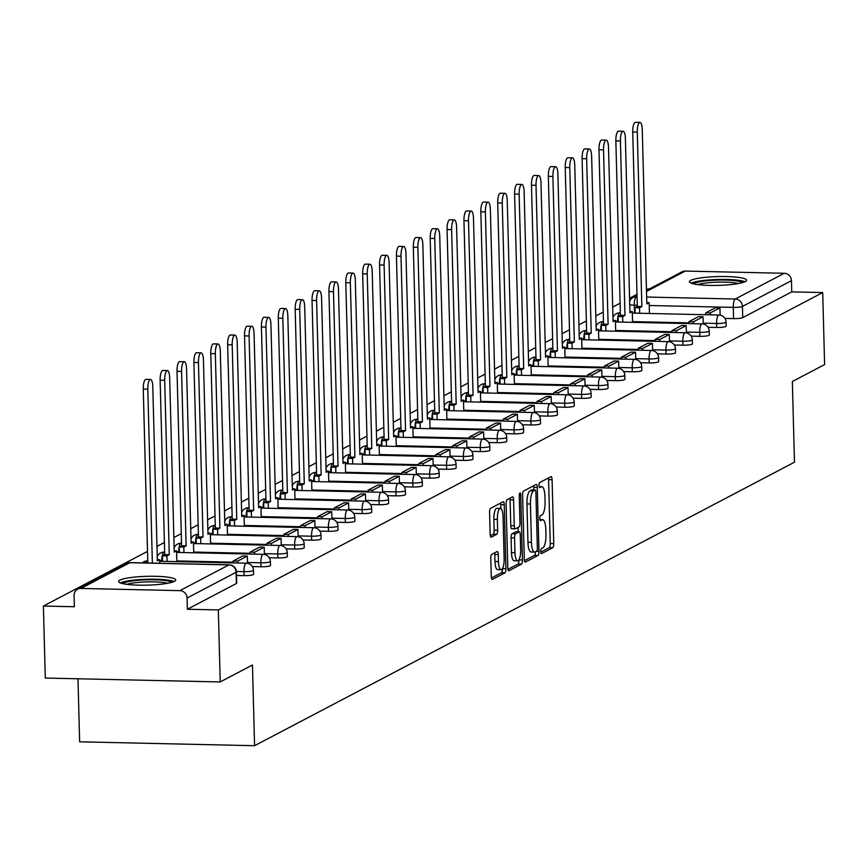 <?xml version="1.0" encoding="UTF-8"?>
<svg xmlns="http://www.w3.org/2000/svg" width="868" height="868" viewBox="0 0 868 868"><rect width="100%" height="100%" fill="white"/><g stroke="black" fill="none" stroke-linecap="round" stroke-linejoin="round"><path stroke-width="1.3" d="M540.699 551.538A2.517 0.749 91.3 0 0 541.393 553.665A2.517 0.749 91.3 0 0 541.513 553.632L552.797 547.708A3.591 1.063 91.3 0 0 553.762 543.596L552.091 479.668A3.591 1.063 91.3 0 0 551.104 476.64A3.591 1.063 91.3 0 0 550.93 476.684L539.646 482.608A2.517 0.749 91.3 0 0 538.974 485.483A2.517 0.749 91.3 0 0 539.657 487.61A2.517 0.749 91.3 0 0 539.777 487.577L541.241 486.807A11.512 3.407 91.3 0 1 541.795 486.666A11.512 3.407 91.3 0 1 544.93 496.387L545.071 501.715A11.512 3.407 91.3 0 1 541.979 514.865L540.514 515.635A2.517 0.749 91.3 0 0 539.831 518.511A2.517 0.749 91.3 0 0 540.525 520.637A2.517 0.749 91.3 0 0 540.645 520.605L542.109 519.834A11.512 3.407 91.3 0 1 542.663 519.704A11.512 3.407 91.3 0 1 545.798 529.415L545.939 534.742A11.512 3.407 91.3 0 1 542.836 547.892L541.382 548.663A2.517 0.749 91.3 0 0 540.699 551.538M745.286 281.59A28.579 4.416 -1.5 0 0 746.556 280.234A28.579 4.416 -1.5 0 0 722.198 276.512A28.579 4.416 -1.5 0 0 690.7 280.375A28.579 4.416 -1.5 0 0 689.431 281.731A28.579 4.416 -1.5 0 0 713.778 285.453A28.579 4.416 -1.5 0 0 745.286 281.59M174.446 581.343A28.579 4.416 -1.5 0 0 175.716 579.987A28.579 4.416 -1.5 0 0 151.368 576.265A28.579 4.416 -1.5 0 0 119.86 580.128A28.579 4.416 -1.5 0 0 118.59 581.484A28.579 4.416 -1.5 0 0 142.949 585.206A28.579 4.416 -1.5 0 0 174.446 581.343M491.765 554.37A3.591 1.063 91.3 0 0 490.789 558.482L491.266 576.417A3.591 1.063 91.3 0 0 492.243 579.455A3.591 1.063 91.3 0 0 492.416 579.412L504.948 572.837A3.591 1.063 91.3 0 0 505.914 568.724L504.243 504.796A3.591 1.063 91.3 0 0 503.266 501.758A3.591 1.063 91.3 0 0 503.093 501.802L490.561 508.377A3.591 1.063 91.3 0 0 489.585 512.489L490.16 534.156A3.591 1.063 91.3 0 0 491.136 537.194A3.591 1.063 91.3 0 0 491.31 537.151L496.67 534.33A3.591 1.063 91.3 0 0 497.646 530.229L497.364 519.476A9.624 2.843 91.3 0 1 500.413 508.377A9.624 2.843 91.3 0 1 503.039 516.493L504.145 558.58A9.624 2.843 91.3 0 1 501.096 569.69A9.624 2.843 91.3 0 1 498.46 561.563L498.275 554.554A3.591 1.063 91.3 0 0 497.299 551.516A3.591 1.063 91.3 0 0 497.125 551.56L491.765 554.37M822.712 292.57L824.6 364.582L792.354 381.508L794.47 462.199L254.574 745.699L252.469 665.007L220.222 681.944L218.335 609.933L822.712 292.57L791.746 291.887L791.453 280.668L742.444 306.404A7.324 1.128 178.5 0 1 733.286 307.38L649.231 305.514M524.294 559.079A3.591 1.063 91.3 0 0 525.27 562.117A3.591 1.063 91.3 0 0 525.444 562.073L537.976 555.487A3.591 1.063 91.3 0 0 538.952 551.375L537.27 487.447A3.591 1.063 91.3 0 0 536.294 484.42A3.591 1.063 91.3 0 0 536.12 484.463L523.588 491.038A3.591 1.063 91.3 0 0 522.612 495.151L524.294 559.079M521.462 564.157L508.93 570.743A3.591 1.063 91.3 0 1 508.756 570.786A3.591 1.063 91.3 0 1 507.78 567.748L506.098 503.82A3.591 1.063 91.3 0 1 507.075 499.708L512.435 496.897A3.591 1.063 91.3 0 1 512.608 496.854A3.591 1.063 91.3 0 1 513.585 499.892L514.268 525.813A3.591 1.063 91.3 0 0 515.256 528.851A3.591 1.063 91.3 0 0 515.429 528.807L518.977 526.941A3.591 1.063 91.3 0 0 519.954 522.829L519.248 495.834A2.517 0.749 91.3 0 1 520.04 492.937A2.517 0.749 91.3 0 1 520.735 495.053L522.428 560.055A3.591 1.063 91.3 0 1 521.462 564.157L517.968 564.081L507.943 569.343M220.222 681.944L45.288 678.06L43.4 606.048L147.517 551.375M649.839 288.729L646.454 289.38M636.993 294.35L629.571 298.245M620.11 303.214L612.689 307.109M603.227 312.079L595.817 315.974M586.356 320.943L578.934 324.838M569.473 329.807L562.063 333.703M552.601 338.672L545.18 342.567M535.719 347.526L528.297 351.421M518.836 356.39L511.426 360.285M501.964 365.254L494.543 369.15M485.082 374.119L477.671 378.014M468.21 382.983L460.789 386.878M451.327 391.848L443.906 395.743M434.445 400.712L427.034 404.607M417.573 409.566L410.152 413.461M400.69 418.43L393.269 422.325M383.808 427.295L376.397 431.19M366.936 436.159L359.515 440.054M350.054 445.024L342.643 448.919M333.182 453.888L325.76 457.783M316.299 462.752L308.878 466.648M299.417 471.617L292.006 475.512M282.545 480.471L275.123 484.366M265.662 489.335L258.252 493.23M248.791 498.199L241.369 502.095M231.908 507.064L224.487 510.959M215.025 515.928L207.615 519.823M198.154 524.793L190.732 528.688M181.271 533.657L173.85 537.552M164.388 542.511L156.978 546.406M77.99 678.776L79.639 741.815L254.574 745.699M218.335 609.933L187.369 609.249L187.076 598.03A7.324 6.911 -117.7 0 0 179.893 590.641L80.876 588.439A7.324 6.911 -117.7 0 0 74.073 595.524L74.366 606.743L43.4 606.048M791.746 291.887L742.737 317.623A7.324 1.128 178.5 0 1 733.579 318.599L724.932 318.415M646.476 290.498L682.042 271.825A7.324 6.911 62.3 0 1 685.253 271.076L784.271 273.279A7.324 6.911 62.3 0 1 791.453 280.668M244.103 575.625L243.995 571.654A7.324 1.128 178.5 0 0 253.489 570.319L253.586 574.301A7.324 1.128 -1.5 0 1 244.103 575.625L236.508 575.462M260.986 566.771L260.877 562.789A7.324 1.128 178.5 0 0 270.36 561.455L270.469 565.437A7.324 1.128 -1.5 0 1 260.986 566.771L252.338 566.576M277.858 557.907L277.76 553.925A7.324 1.128 178.5 0 0 287.243 552.591L287.351 556.572A7.324 1.128 -1.5 0 1 277.858 557.907L269.221 557.712M294.74 549.043L294.632 545.061A7.324 1.128 178.5 0 0 304.125 543.737L304.223 547.708A7.324 1.128 -1.5 0 1 294.74 549.043L286.093 548.847M311.612 540.178L311.514 536.196A7.324 1.128 178.5 0 0 320.997 534.872L321.106 538.854A7.324 1.128 -1.5 0 1 311.612 540.178L302.975 539.983M328.495 531.314L328.386 527.332A7.324 1.128 178.5 0 0 337.88 526.008L337.988 529.99A7.324 1.128 -1.5 0 1 328.495 531.314L319.858 531.118M345.377 522.449L345.269 518.467A7.324 1.128 178.5 0 0 354.762 517.144L354.86 521.125A7.324 1.128 -1.5 0 1 345.377 522.449L336.73 522.265M362.249 513.585L362.151 509.614A7.324 1.128 178.5 0 0 371.634 508.279L371.743 512.261A7.324 1.128 -1.5 0 1 362.249 513.585L353.612 513.4M379.132 504.72L379.023 500.749A7.324 1.128 178.5 0 0 388.517 499.415L388.614 503.397A7.324 1.128 -1.5 0 1 379.132 504.72L370.484 504.536M396.003 495.867L395.906 491.885A7.324 1.128 178.5 0 0 405.389 490.55L405.497 494.532A7.324 1.128 -1.5 0 1 396.003 495.867L387.367 495.671M412.886 487.002L412.777 483.02A7.324 1.128 178.5 0 0 422.271 481.697L422.38 485.668A7.324 1.128 -1.5 0 1 412.886 487.002L404.249 486.807M429.769 478.138L429.66 474.156A7.324 1.128 178.5 0 0 439.154 472.832L439.251 476.803A7.324 1.128 -1.5 0 1 429.769 478.138L421.121 477.942M446.64 469.273L446.543 465.291A7.324 1.128 178.5 0 0 456.026 463.968L456.134 467.95A7.324 1.128 -1.5 0 1 446.64 469.273L438.004 469.078M463.523 460.409L463.414 456.427A7.324 1.128 178.5 0 0 472.908 455.103L473.006 459.085A7.324 1.128 -1.5 0 1 463.523 460.409L454.886 460.214M480.405 451.544L480.297 447.562A7.324 1.128 178.5 0 0 489.78 446.239L489.888 450.221A7.324 1.128 -1.5 0 1 480.405 451.544L471.758 451.36M497.277 442.68L497.18 438.709A7.324 1.128 178.5 0 0 506.662 437.374L506.771 441.356A7.324 1.128 -1.5 0 1 497.277 442.68L488.641 442.496M514.16 433.826L514.051 429.844A7.324 1.128 178.5 0 0 523.545 428.51L523.643 432.492A7.324 1.128 -1.5 0 1 514.16 433.826L505.512 433.631M531.032 424.962L530.934 420.98A7.324 1.128 178.5 0 0 540.417 419.645L540.525 423.627A7.324 1.128 -1.5 0 1 531.032 424.962L522.395 424.767M547.914 416.097L547.806 412.116A7.324 1.128 178.5 0 0 557.299 410.792L557.408 414.763A7.324 1.128 -1.5 0 1 547.914 416.097L539.278 415.902M564.797 407.233L564.688 403.251A7.324 1.128 178.5 0 0 574.182 401.927L574.28 405.909A7.324 1.128 -1.5 0 1 564.797 407.233L556.149 407.038M581.668 398.369L581.571 394.387A7.324 1.128 178.5 0 0 591.054 393.063L591.162 397.045A7.324 1.128 -1.5 0 1 581.668 398.369L573.032 398.173M598.551 389.504L598.443 385.522A7.324 1.128 178.5 0 0 607.936 384.199L608.034 388.18A7.324 1.128 -1.5 0 1 598.551 389.504L589.904 389.32M615.423 380.64L615.325 376.669A7.324 1.128 178.5 0 0 624.808 375.334L624.917 379.316A7.324 1.128 -1.5 0 1 615.423 380.64L606.786 380.455M632.305 371.775L632.197 367.804A7.324 1.128 178.5 0 0 641.691 366.47L641.799 370.452A7.324 1.128 -1.5 0 1 632.305 371.775L623.669 371.591M649.188 362.922L649.08 358.94A7.324 1.128 178.5 0 0 658.573 357.605L658.671 361.587A7.324 1.128 -1.5 0 1 649.188 362.922L640.541 362.726M666.06 354.057L665.962 350.075A7.324 1.128 178.5 0 0 675.445 348.752L675.554 352.723A7.324 1.128 -1.5 0 1 666.06 354.057L657.423 353.862M682.942 345.193L682.834 341.211A7.324 1.128 178.5 0 0 692.328 339.887L692.425 343.858A7.324 1.128 -1.5 0 1 682.942 345.193L674.306 344.997M699.825 336.328L699.716 332.346A7.324 1.128 178.5 0 0 709.199 331.023L709.308 335.005A7.324 1.128 -1.5 0 1 699.825 336.328L691.178 336.133M716.697 327.464L716.599 323.482A7.324 1.128 178.5 0 0 726.082 322.158L726.19 326.14A7.324 1.128 -1.5 0 1 716.697 327.464L708.06 327.269M187.369 609.249L236.389 583.513A7.324 1.128 -1.5 0 0 236.714 583.166L236.422 571.947A7.324 1.128 178.5 0 1 236.096 572.294L187.076 598.03M540.742 552.124L549.292 547.632A3.591 1.063 91.3 0 0 550.258 543.52L548.587 479.592A3.591 1.063 91.3 0 0 548.424 477.997M533.842 489.986L533.777 487.371A3.591 1.063 91.3 0 0 533.603 485.776M524.456 560.674L534.482 555.411A3.591 1.063 91.3 0 0 535.447 551.777M536.684 551.126A2.517 0.749 91.3 0 0 537.357 548.25L535.892 492.134A2.517 0.749 91.3 0 0 535.198 490.019A2.517 0.749 91.3 0 0 535.079 490.04L533.538 490.854A11.512 3.407 91.3 0 0 530.435 504.004L531.444 542.359A11.512 3.407 91.3 0 0 534.59 552.081A11.512 3.407 91.3 0 0 535.144 551.939L536.684 551.126M531.824 489.975A2.517 0.749 91.3 0 0 531.704 489.932A2.517 0.749 91.3 0 0 531.585 489.964L535.079 490.04M534.59 552.081L531.086 552.005A11.512 3.407 91.3 0 1 527.95 542.283L526.941 503.928A11.512 3.407 91.3 0 1 530.044 490.778L531.585 489.964M515.082 528.796L511.925 528.731A3.591 1.063 91.3 0 1 511.751 528.775A3.591 1.063 91.3 0 1 510.775 525.737L510.091 499.805A3.591 1.063 91.3 0 0 509.928 498.21M518.077 527.418L518.196 531.845M518.934 559.795L522.428 560.055M514.974 552.721A9.624 2.843 91.3 0 0 517.599 560.847A9.624 2.843 91.3 0 0 520.659 549.737L520.268 534.905A3.591 1.063 91.3 0 0 519.281 531.867A3.591 1.063 91.3 0 0 519.107 531.91L515.559 533.777A3.591 1.063 91.3 0 0 514.583 537.889L514.974 552.721L511.48 552.645A9.624 2.843 91.3 0 0 514.106 560.761L517.599 560.847M515.961 531.845A3.591 1.063 91.3 0 0 515.787 531.791A3.591 1.063 91.3 0 0 515.614 531.834L519.107 531.91M511.48 552.645L511.089 537.813A3.591 1.063 91.3 0 1 512.055 533.701L515.614 531.834M517.968 564.081A3.591 1.063 91.3 0 0 518.934 559.979M501.096 569.69L497.592 569.614A9.624 2.843 91.3 0 1 494.966 561.487L494.782 554.478A3.591 1.063 91.3 0 0 494.619 552.873M500.413 508.377L496.919 508.29A9.624 2.843 91.3 0 0 493.859 519.4L497.364 519.476M490.322 535.751L493.176 534.254A3.591 1.063 91.3 0 0 494.142 530.142L493.859 519.4M500.847 508.496L500.749 504.72A3.591 1.063 91.3 0 0 500.576 503.125M491.429 578.023L501.454 572.761A3.591 1.063 91.3 0 0 502.42 568.649L505.914 568.724M646.801 302.65L649.155 302.704L646.834 303.919L642.266 129.516A8.43 2.495 91.3 0 0 639.966 122.399A8.43 2.495 91.3 0 0 637.286 132.131L632.739 132.034A8.43 2.495 -88.7 0 1 635.419 122.301L639.966 122.399M635.126 313.164L634.975 307.652L639.532 307.76L641.853 306.534L637.307 306.437L632.739 132.034M634.975 307.652L637.307 306.437M705.803 314.737L705.749 312.849L710.295 312.947L719.93 307.89L720.115 315.149M710.295 312.947L710.35 314.834M705.749 312.849L715.384 307.793L719.93 307.89M641.853 306.534L637.286 132.131M639.532 307.76L639.673 313.261M649.155 302.704L649.438 313.478M693.64 283.912A24.727 3.819 178.5 0 1 710.849 280.407A24.727 3.819 178.5 0 1 736.205 280.82A24.727 3.819 178.5 0 1 742.465 282.632M738.44 283.543A22.893 3.537 -1.5 0 0 734.903 282.859A22.893 3.537 -1.5 0 0 697.709 284.606M744.918 281.764A28.394 4.383 -1.5 0 0 738.885 280.364A28.394 4.383 -1.5 0 0 691.145 283.174M122.811 583.665A24.727 3.819 178.5 0 1 140.019 580.16A24.727 3.819 178.5 0 1 165.365 580.573A24.727 3.819 178.5 0 1 171.625 582.385M167.6 583.296A22.893 3.537 -1.5 0 0 164.074 582.602A22.893 3.537 -1.5 0 0 126.869 584.359M174.077 581.517A28.394 4.383 -1.5 0 0 168.056 580.117A28.394 4.383 -1.5 0 0 120.305 582.927M629.918 311.514L632.284 311.569L629.951 312.784L625.383 138.381A8.43 2.495 91.3 0 0 623.083 131.263A8.43 2.495 91.3 0 0 620.414 140.996L615.857 140.898A8.43 2.495 -88.7 0 1 618.537 131.166L623.083 131.263M618.244 322.028L618.103 316.516L622.649 316.625L624.971 315.399L620.425 315.301L615.857 140.898M618.103 316.516L620.425 315.301M688.921 323.59L688.866 321.702L693.423 321.811L703.047 316.755L703.243 324.014M693.423 321.811L693.467 323.699M688.866 321.702L698.501 316.646L703.047 316.755M624.971 315.399L620.414 140.996M622.649 316.625L622.79 322.126M632.284 311.569L632.566 322.343M613.036 320.379L615.401 320.422L613.079 321.648L608.511 147.245A8.43 2.495 91.3 0 0 606.211 140.128A8.43 2.495 91.3 0 0 603.531 149.86L598.985 149.763A8.43 2.495 -88.7 0 1 601.654 140.03L606.211 140.128M601.372 330.892L601.22 325.381L605.766 325.478L608.099 324.263L603.553 324.165L598.985 149.763M601.22 325.381L603.553 324.165M672.038 332.455L671.995 330.567L676.541 330.675L686.165 325.619L686.36 332.878M676.541 330.675L676.595 332.563M671.995 330.567L681.619 325.511L686.165 325.619M608.099 324.263L603.531 149.86M605.766 325.478L605.918 330.99M615.401 320.422L615.683 331.207M596.164 329.232L598.519 329.287L596.197 330.513L591.629 156.11A8.43 2.495 91.3 0 0 589.329 148.992A8.43 2.495 91.3 0 0 586.649 158.725L582.102 158.627A8.43 2.495 -88.7 0 1 584.782 148.895L589.329 148.992M584.49 339.757L584.348 334.245L588.895 334.343L591.216 333.128L586.67 333.019L582.102 158.627M584.348 334.245L586.67 333.019M655.166 341.319L655.112 339.431L659.658 339.529L669.293 334.473L669.478 341.742M659.658 339.529L659.713 341.428M655.112 339.431L664.747 334.375L669.293 334.473M591.216 333.128L586.649 158.725M588.895 334.343L589.036 339.855M598.519 329.287L598.801 340.072M579.281 338.097L581.647 338.151L579.314 339.377L574.746 164.974A8.43 2.495 91.3 0 0 572.446 157.857A8.43 2.495 91.3 0 0 569.777 167.589L565.231 167.481A8.43 2.495 -88.7 0 1 567.9 157.759L572.446 157.857M567.607 348.611L567.466 343.11L572.012 343.207L574.345 341.992L569.788 341.884L565.231 167.481M567.466 343.11L569.788 341.884M638.284 350.184L638.24 348.296L642.787 348.394L652.41 343.337L652.606 350.596M642.787 348.394L642.83 350.281M638.24 348.296L647.864 343.24L652.41 343.337M574.345 341.992L569.777 167.589M572.012 343.207L572.164 348.719M581.647 338.151L581.929 348.936M562.41 346.961L564.764 347.016L562.442 348.242L557.874 173.839A8.43 2.495 91.3 0 0 555.574 166.721A8.43 2.495 91.3 0 0 552.894 176.454L548.348 176.345A8.43 2.495 -88.7 0 1 551.017 166.613L555.574 166.721M550.735 357.475L550.583 351.974L555.14 352.072L557.462 350.846L552.916 350.748L548.348 176.345M550.583 351.974L552.916 350.748M621.401 359.048L621.358 357.16L625.904 357.258L635.539 352.202L635.723 359.461M625.904 357.258L625.958 359.146M621.358 357.16L630.982 352.104L635.539 352.202M557.462 350.846L552.894 176.454M555.14 352.072L555.281 357.583M564.764 347.016L565.046 357.8M545.527 355.826L547.882 355.88L545.56 357.095L540.992 182.703A8.43 2.495 91.3 0 0 538.692 175.586A8.43 2.495 91.3 0 0 536.012 185.307L531.466 185.209A8.43 2.495 -88.7 0 1 534.145 175.477L538.692 175.586M533.853 366.339L533.712 360.838L538.258 360.936L540.58 359.71L536.033 359.612L531.466 185.209M533.712 360.838L536.033 359.612M604.529 367.913L604.475 366.025L609.032 366.122L618.656 361.066L618.851 368.325M609.032 366.122L609.076 368.01M604.475 366.025L614.11 360.969L618.656 361.066M540.58 359.71L536.012 185.307M538.258 360.936L538.399 366.437M547.882 355.88L548.175 366.654M528.645 364.69L531.01 364.744L528.677 365.96L524.12 191.557A8.43 2.495 91.3 0 0 521.809 184.45A8.43 2.495 91.3 0 0 519.14 194.172L514.594 194.074A8.43 2.495 -88.7 0 1 517.263 184.341L521.809 184.45M516.97 375.204L516.829 369.692L521.375 369.801L523.708 368.575L519.162 368.477L514.594 194.074M516.829 369.692L519.162 368.477M587.647 376.777L587.603 374.889L592.15 374.987L601.774 369.931L601.969 377.189M592.15 374.987L592.193 376.875M587.603 374.889L597.227 369.833L601.774 369.931M523.708 368.575L519.14 194.172M521.375 369.801L521.527 375.301M531.01 364.744L531.292 375.519M511.773 373.555L514.127 373.609L511.805 374.824L507.238 200.421A8.43 2.495 91.3 0 0 504.937 193.304A8.43 2.495 91.3 0 0 502.257 203.036L497.711 202.938A8.43 2.495 -88.7 0 1 500.391 193.206L504.937 193.304M500.098 384.068L499.957 378.556L504.503 378.665L506.825 377.439L502.279 377.341L497.711 202.938M499.957 378.556L502.279 377.341M570.775 385.642L570.721 383.743L575.267 383.851L584.902 378.795L585.086 386.054M575.267 383.851L575.321 385.739M570.721 383.743L580.356 378.687L584.902 378.795M506.825 377.439L502.257 203.036M504.503 378.665L504.644 384.166M514.127 373.609L514.409 384.383M494.89 382.419L497.255 382.462L494.923 383.689L490.355 209.286A8.43 2.495 91.3 0 0 488.055 202.168A8.43 2.495 91.3 0 0 485.386 211.9L480.829 211.803A8.43 2.495 -88.7 0 1 483.509 202.07L488.055 202.168M483.216 392.933L483.075 387.421L487.621 387.529L489.953 386.303L485.396 386.206L480.829 211.803M483.075 387.421L485.396 386.206M553.892 394.495L553.838 392.607L558.395 392.716L568.019 387.66L568.215 394.918M558.395 392.716L558.439 394.604M553.838 392.607L563.473 387.551L568.019 387.66M489.953 386.303L485.386 211.9M487.621 387.529L487.762 393.03M497.255 382.462L497.538 393.247M478.018 391.284L480.373 391.327L478.051 392.553L473.483 218.15A8.43 2.495 91.3 0 0 471.183 211.032A8.43 2.495 91.3 0 0 468.503 220.765L463.957 220.667A8.43 2.495 -88.7 0 1 466.626 210.935L471.183 211.032M466.344 401.797L466.192 396.285L470.749 396.383L473.071 395.168L468.525 395.059L463.957 220.667M466.192 396.285L468.525 395.059M537.01 403.36L536.966 401.472L541.513 401.58L551.147 396.513L551.332 403.783M541.513 401.58L541.567 403.468M536.966 401.472L546.59 396.416L551.147 396.513M473.071 395.168L468.503 220.765M470.749 396.383L470.89 401.895M480.373 391.327L480.655 402.112M461.136 400.137L463.49 400.191L461.168 401.417L456.601 227.015A8.43 2.495 91.3 0 0 454.3 219.897A8.43 2.495 91.3 0 0 451.62 229.629L447.074 229.532A8.43 2.495 -88.7 0 1 449.754 219.799L454.3 219.897M449.461 410.651L449.32 405.15L453.866 405.248L456.188 404.032L451.642 403.924L447.074 229.532M449.32 405.15L451.642 403.924M520.138 412.224L520.084 410.336L524.63 410.434L534.265 405.378L534.449 412.647M524.63 410.434L524.684 412.322M520.084 410.336L529.719 405.28L534.265 405.378M456.188 404.032L451.62 229.629M453.866 405.248L454.007 410.759M463.49 400.191L463.772 410.976M444.253 409.002L446.619 409.056L444.286 410.282L439.729 235.879A8.43 2.495 91.3 0 0 437.418 228.761A8.43 2.495 91.3 0 0 434.749 238.494L430.202 238.385A8.43 2.495 -88.7 0 1 432.872 228.664L437.418 228.761M432.579 419.515L432.438 414.014L436.984 414.112L439.316 412.897L434.77 412.788L430.202 238.385M432.438 414.014L434.77 412.788M503.256 421.089L503.212 419.201L507.758 419.298L517.382 414.242L517.578 421.501M507.758 419.298L507.802 421.186M503.212 419.201L512.836 414.144L517.382 414.242M439.316 412.897L434.749 238.494M436.984 414.112L437.136 419.624M446.619 409.056L446.901 419.841M427.381 417.866L429.736 417.92L427.414 419.146L422.846 244.743A8.43 2.495 91.3 0 0 420.546 237.626A8.43 2.495 91.3 0 0 417.866 247.358L413.32 247.25A8.43 2.495 -88.7 0 1 416 237.517L420.546 237.626M415.707 428.38L415.555 422.879L420.112 422.976L422.434 421.75L417.888 421.653L413.32 247.25M415.555 422.879L417.888 421.653M486.384 429.953L486.33 428.065L490.876 428.163L500.51 423.107L500.695 430.365M490.876 428.163L490.93 430.051M486.33 428.065L495.964 423.009L500.51 423.107M422.434 421.75L417.866 247.358M420.112 422.976L420.253 428.488M429.736 417.92L430.018 428.705M410.499 426.731L412.864 426.785L410.531 428L405.964 253.608A8.43 2.495 91.3 0 0 403.663 246.49A8.43 2.495 91.3 0 0 400.994 256.212L396.437 256.114A8.43 2.495 -88.7 0 1 399.117 246.382L403.663 246.49M398.824 437.244L398.683 431.743L403.229 431.841L405.551 430.615L401.005 430.517L396.437 256.114M398.683 431.743L401.005 430.517M469.501 438.817L469.447 436.929L474.004 437.027L483.628 431.971L483.823 439.23M474.004 437.027L474.047 438.915M469.447 436.929L479.082 431.873L483.628 431.971M405.551 430.615L400.994 256.212M403.229 431.841L403.37 437.342M412.864 426.785L413.146 437.559M393.616 435.595L395.982 435.649L393.66 436.864L389.092 262.462A8.43 2.495 91.3 0 0 386.792 255.344A8.43 2.495 91.3 0 0 384.112 265.076L379.566 264.979A8.43 2.495 -88.7 0 1 382.235 255.246L386.792 255.344M381.953 446.109L381.801 440.597L386.347 440.705L388.68 439.479L384.133 439.382L379.566 264.979M381.801 440.597L384.133 439.382M452.619 447.682L452.575 445.794L457.121 445.892L466.745 440.836L466.941 448.094M457.121 445.892L457.176 447.779M452.575 445.794L462.199 440.738L466.745 440.836M388.68 439.479L384.112 265.076M386.347 440.705L386.499 446.206M395.982 435.649L396.264 446.423M376.745 444.459L379.099 444.514L376.777 445.729L372.209 271.326A8.43 2.495 91.3 0 0 369.909 264.208A8.43 2.495 91.3 0 0 367.229 273.941L362.683 273.843A8.43 2.495 -88.7 0 1 365.363 264.111L369.909 264.208M365.07 454.973L364.929 449.461L369.475 449.57L371.797 448.344L367.251 448.246L362.683 273.843M364.929 449.461L367.251 448.246M435.747 456.535L435.693 454.648L440.239 454.756L449.874 449.7L450.058 456.959M440.239 454.756L440.293 456.644M435.693 454.648L445.327 449.591L449.874 449.7M371.797 448.344L367.229 273.941M369.475 449.57L369.616 455.071M379.099 444.514L379.381 455.288M359.862 453.324L362.227 453.367L359.894 454.593L355.327 280.19A8.43 2.495 91.3 0 0 353.026 273.073A8.43 2.495 91.3 0 0 350.357 282.805L345.811 282.708A8.43 2.495 -88.7 0 1 348.48 272.975L353.026 273.073M348.187 463.837L348.046 458.326L352.592 458.423L354.925 457.208L350.368 457.111L345.811 282.708M348.046 458.326L350.368 457.111M418.864 465.4L418.821 463.512L423.367 463.62L432.991 458.564L433.186 465.823M423.367 463.62L423.41 465.508M418.821 463.512L428.445 458.456L432.991 458.564M354.925 457.208L350.357 282.805M352.592 458.423L352.744 463.935M362.227 453.367L362.509 464.152M342.99 462.177L345.345 462.232L343.023 463.458L338.455 289.055A8.43 2.495 91.3 0 0 336.155 281.937A8.43 2.495 91.3 0 0 333.475 291.67L328.929 291.572A8.43 2.495 -88.7 0 1 331.598 281.84L336.155 281.937M331.316 472.702L331.164 467.19L335.721 467.288L338.043 466.073L333.496 465.964L328.929 291.572M331.164 467.19L333.496 465.964M401.982 474.264L401.938 472.376L406.484 472.474L416.119 467.418L416.304 474.688M406.484 472.474L406.539 474.373M401.938 472.376L411.562 467.32L416.119 467.418M338.043 466.073L333.475 291.67M335.721 467.288L335.862 472.8M345.345 462.232L345.627 473.017M326.108 471.042L328.462 471.096L326.14 472.322L321.572 297.919A8.43 2.495 91.3 0 0 319.272 290.802A8.43 2.495 91.3 0 0 316.592 300.534L312.046 300.426A8.43 2.495 -88.7 0 1 314.726 290.704L319.272 290.802M314.433 481.556L314.292 476.055L318.838 476.152L321.16 474.937L316.614 474.829L312.046 300.426M314.292 476.055L316.614 474.829M385.11 483.129L385.056 481.241L389.613 481.339L399.237 476.282L399.432 483.541M389.613 481.339L389.656 483.226M385.056 481.241L394.69 476.185L399.237 476.282M321.16 474.937L316.592 300.534M318.838 476.152L318.979 481.664M328.462 471.096L328.755 481.881M309.225 479.906L311.59 479.961L309.258 481.187L304.701 306.784A8.43 2.495 91.3 0 0 302.389 299.666A8.43 2.495 91.3 0 0 299.72 309.399L295.174 309.29A8.43 2.495 -88.7 0 1 297.843 299.558L302.389 299.666M297.55 490.42L297.409 484.919L301.956 485.017L304.288 483.791L299.742 483.693L295.174 309.29M297.409 484.919L299.742 483.693M368.227 491.993L368.184 490.105L372.73 490.203L382.354 485.147L382.549 492.406M372.73 490.203L372.773 492.091M368.184 490.105L377.808 485.049L382.354 485.147M304.288 483.791L299.72 309.399M301.956 485.017L302.107 490.529M311.59 479.961L311.872 490.745M292.353 488.771L294.708 488.825L292.386 490.04L287.818 315.648A8.43 2.495 91.3 0 0 285.518 308.531A8.43 2.495 91.3 0 0 282.838 318.252L278.292 318.155A8.43 2.495 -88.7 0 1 280.972 308.422L285.518 308.531M280.679 499.284L280.538 493.784L285.084 493.881L287.406 492.655L282.859 492.557L278.292 318.155M280.538 493.784L282.859 492.557M351.356 500.858L351.301 498.97L355.847 499.067L365.482 494.011L365.667 501.27M355.847 499.067L355.902 500.955M351.301 498.97L360.936 493.914L365.482 494.011M287.406 492.655L282.838 318.252M285.084 493.881L285.225 499.382M294.708 488.825L294.99 499.599M275.471 497.635L277.836 497.689L275.503 498.905L270.935 324.502A8.43 2.495 91.3 0 0 268.635 317.395A8.43 2.495 91.3 0 0 265.966 327.117L261.409 327.019A8.43 2.495 -88.7 0 1 264.089 317.287L268.635 317.395M263.796 508.149L263.655 502.637L268.201 502.746L270.534 501.52L265.977 501.422L261.409 327.019M263.655 502.637L265.977 501.422M334.473 509.722L334.419 507.834L338.976 507.932L348.6 502.876L348.795 510.134M338.976 507.932L339.019 509.82M334.419 507.834L344.053 502.778L348.6 502.876M270.534 501.52L265.966 327.117M268.201 502.746L268.342 508.247M277.836 497.689L278.118 508.464M258.599 506.5L260.953 506.554L258.631 507.769L254.064 333.366A8.43 2.495 91.3 0 0 251.763 326.249A8.43 2.495 91.3 0 0 249.083 335.981L244.537 335.883A8.43 2.495 -88.7 0 1 247.206 326.151L251.763 326.249M246.924 517.013L246.772 511.502L251.329 511.61L253.651 510.384L249.105 510.286L244.537 335.883M246.772 511.502L249.105 510.286M317.59 518.587L317.547 516.688L322.093 516.796L331.728 511.74L331.912 518.999M322.093 516.796L322.147 518.684M317.547 516.688L327.171 511.632L331.728 511.74M253.651 510.384L249.083 335.981M251.329 511.61L251.47 517.111M260.953 506.554L261.235 517.328M241.716 515.364L244.071 515.408L241.749 516.634L237.181 342.231A8.43 2.495 91.3 0 0 234.881 335.113A8.43 2.495 91.3 0 0 232.201 344.846L227.655 344.748A8.43 2.495 -88.7 0 1 230.335 335.015L234.881 335.113M230.042 525.878L229.901 520.366L234.447 520.474L236.769 519.248L232.223 519.151L227.655 344.748M229.901 520.366L232.223 519.151M300.719 527.44L300.664 525.552L305.211 525.661L314.845 520.605L315.03 527.863M305.211 525.661L305.265 527.549M300.664 525.552L310.299 520.496L314.845 520.605M236.769 519.248L232.201 344.846M234.447 520.474L234.588 525.975M244.071 515.408L244.353 526.192M224.834 524.229L227.199 524.272L224.866 525.498L220.309 351.095A8.43 2.495 91.3 0 0 217.998 343.978A8.43 2.495 91.3 0 0 215.329 353.71L210.783 353.612A8.43 2.495 -88.7 0 1 213.452 343.88L217.998 343.978M213.159 534.742L213.018 529.23L217.564 529.328L219.897 528.113L215.34 528.004L210.783 353.612M213.018 529.23L215.34 528.004M283.836 536.305L283.793 534.417L288.339 534.525L297.963 529.458L298.158 536.728M288.339 534.525L288.382 536.413M283.793 534.417L293.417 529.361L297.963 529.458M219.897 528.113L215.329 353.71M217.564 529.328L217.716 534.84M227.199 524.272L227.481 535.057M207.962 533.082L210.316 533.136L207.994 534.362L203.427 359.96A8.43 2.495 91.3 0 0 201.126 352.842A8.43 2.495 91.3 0 0 198.446 362.574L193.9 362.477A8.43 2.495 -88.7 0 1 196.58 352.744L201.126 352.842M196.287 543.596L196.135 538.095L200.692 538.193L203.014 536.977L198.468 536.869L193.9 362.477M196.135 538.095L198.468 536.869M266.964 545.169L266.91 543.281L271.456 543.379L281.091 538.323L281.275 545.592M271.456 543.379L271.51 545.267M266.91 543.281L276.545 538.225L281.091 538.323M203.014 536.977L198.446 362.574M200.692 538.193L200.833 543.704M210.316 533.136L210.598 543.921M191.079 541.947L193.445 542.001L191.112 543.227L186.544 368.824A8.43 2.495 91.3 0 0 184.244 361.706A8.43 2.495 91.3 0 0 181.575 371.439L177.018 371.33A8.43 2.495 -88.7 0 1 179.698 361.609L184.244 361.706M179.405 552.46L179.264 546.959L183.81 547.057L186.132 545.842L181.586 545.733L177.018 371.33M179.264 546.959L181.586 545.733M250.082 554.034L250.027 552.146L254.584 552.243L264.208 547.187L264.404 554.446M254.584 552.243L254.628 554.131M250.027 552.146L259.662 547.09L264.208 547.187M186.132 545.842L181.575 371.439M183.81 547.057L183.951 552.569M193.445 542.001L193.727 552.786M174.197 550.811L176.562 550.865L174.24 552.091L169.672 377.689A8.43 2.495 91.3 0 0 167.372 370.571A8.43 2.495 91.3 0 0 164.692 380.303L160.146 380.195A8.43 2.495 -88.7 0 1 162.815 370.462L167.372 370.571M162.533 561.325L162.381 555.824L166.927 555.921L169.26 554.695L164.714 554.598L160.146 380.195M162.381 555.824L164.714 554.598M233.199 562.898L233.156 561.01L237.702 561.108L247.326 556.052L247.521 563.31M237.702 561.108L237.756 562.996M233.156 561.01L242.78 555.954L247.326 556.052M169.26 554.695L164.692 380.303M166.927 555.921L167.079 561.433M176.562 550.865L176.844 561.65M157.325 559.676L159.679 559.73L157.358 560.945L152.79 386.553A8.43 2.495 91.3 0 0 150.489 379.435A8.43 2.495 91.3 0 0 147.81 389.157L143.263 389.059A8.43 2.495 -88.7 0 1 145.943 379.327L150.489 379.435M147.82 563.006L143.263 389.059M152.367 563.104L147.81 389.157M159.679 559.73L159.777 563.267M179.893 590.641L228.902 564.905L129.885 562.703L80.876 588.439M733.579 318.599L733.286 307.38A7.324 2.17 91.3 0 1 735.261 299.015L784.271 273.279M637.275 305.254L634.269 305.189A7.324 1.128 178.5 0 1 629.745 304.679M634.475 313.153L634.269 305.189A7.324 2.17 91.3 0 1 636.244 296.813L637.058 296.834M646.649 297.04L735.261 299.015A7.324 6.911 62.3 0 1 742.444 306.404L742.737 317.623M685.253 271.076L646.508 291.431M637.047 296.389L636.244 296.813A7.324 6.911 -117.7 0 0 633.022 297.561A7.324 7.324 0 0 0 629.647 301.272M253.489 570.319A7.324 7.324 0 0 0 246.328 563.191A7.324 2.17 -88.7 0 0 245.969 563.278A7.324 2.17 -88.7 0 0 243.995 571.654L236.389 571.48M270.36 561.455A7.324 7.324 0 0 0 263.199 554.327A7.324 2.17 -88.7 0 0 262.852 554.413A7.324 2.17 -88.7 0 0 260.877 562.789L247.499 562.486M233.188 562.171L176.822 560.923M162.511 560.598L161.86 560.587A7.324 1.128 178.5 0 1 159.701 560.478M161.882 561.314L161.86 560.587A7.324 2.17 -88.7 0 1 163.835 552.211A7.324 2.17 91.3 0 1 164.193 552.124A7.324 7.324 0 0 0 157.249 556.681M287.243 552.591A7.324 7.324 0 0 0 280.082 545.462A7.324 2.17 -88.7 0 0 279.735 545.549A7.324 2.17 -88.7 0 0 277.76 553.925L264.382 553.621M250.06 553.307L193.705 552.059M179.383 551.733L178.743 551.722A7.324 1.128 178.5 0 1 176.584 551.614M178.765 552.449L178.743 551.722A7.324 2.17 -88.7 0 1 180.718 543.346A7.324 2.17 91.3 0 1 181.065 543.26A7.324 7.324 0 0 0 174.121 547.816M304.125 543.737A7.324 7.324 0 0 0 296.964 536.598A7.324 2.17 -88.7 0 0 296.606 536.684A7.324 2.17 -88.7 0 0 294.632 545.061L281.254 544.768M266.943 544.442L210.577 543.194M196.266 542.88L195.615 542.858A7.324 1.128 178.5 0 1 193.456 542.75M195.636 543.585L195.615 542.858A7.324 2.17 -88.7 0 1 197.589 534.493A7.324 2.17 91.3 0 1 197.947 534.395A7.324 7.324 0 0 0 191.003 538.952M320.997 534.872A7.324 7.324 0 0 0 313.836 527.733A7.324 2.17 -88.7 0 0 313.489 527.82A7.324 2.17 -88.7 0 0 311.514 536.196L298.136 535.903M283.814 535.578L227.459 534.33M213.148 534.015L212.497 533.994A7.324 1.128 178.5 0 1 210.338 533.885M212.519 534.721L212.497 533.994A7.324 2.17 -88.7 0 1 214.472 525.628A7.324 2.17 91.3 0 1 214.819 525.541A7.324 7.324 0 0 0 207.875 530.088M337.88 526.008A7.324 7.324 0 0 0 330.719 518.869A7.324 2.17 -88.7 0 0 330.361 518.966A7.324 2.17 -88.7 0 0 328.386 527.332L315.008 527.039M300.697 526.724L244.342 525.466M230.02 525.151L229.38 525.14A7.324 1.128 178.5 0 1 227.221 525.021M229.391 525.856L229.38 525.14A7.324 2.17 -88.7 0 1 231.355 516.764A7.324 2.17 91.3 0 1 231.702 516.677A7.324 7.324 0 0 0 224.758 521.223M354.762 517.144A7.324 7.324 0 0 0 347.591 510.015A7.324 2.17 -88.7 0 0 347.243 510.102A7.324 2.17 -88.7 0 0 345.269 518.467L331.891 518.174M317.579 517.86L261.214 516.601M246.903 516.286L246.252 516.276A7.324 1.128 178.5 0 1 244.092 516.156M246.273 517.002L246.252 516.276A7.324 2.17 -88.7 0 1 248.226 507.899A7.324 2.17 91.3 0 1 248.584 507.813A7.324 7.324 0 0 0 241.64 512.359M371.634 508.279A7.324 7.324 0 0 0 364.473 501.151A7.324 2.17 -88.7 0 0 364.126 501.237A7.324 2.17 -88.7 0 0 362.151 509.614L348.773 509.31M334.451 508.995L278.096 507.737M263.774 507.422L263.134 507.411A7.324 1.128 178.5 0 1 260.975 507.292M263.156 508.138L263.134 507.411A7.324 2.17 -88.7 0 1 265.109 499.035A7.324 2.17 91.3 0 1 265.456 498.948A7.324 7.324 0 0 0 258.512 503.494M388.517 499.415A7.324 7.324 0 0 0 381.356 492.286A7.324 2.17 -88.7 0 0 380.998 492.373A7.324 2.17 -88.7 0 0 379.023 500.749L365.645 500.445M351.334 500.131L294.979 498.883M280.657 498.558L280.017 498.547A7.324 1.128 178.5 0 1 277.847 498.438M280.028 499.274L280.017 498.547A7.324 2.17 -88.7 0 1 281.981 490.17A7.324 2.17 91.3 0 1 282.339 490.084A7.324 7.324 0 0 0 275.395 494.641M405.389 490.55A7.324 7.324 0 0 0 398.228 483.422A7.324 2.17 -88.7 0 0 397.88 483.509A7.324 2.17 -88.7 0 0 395.906 491.885L382.528 491.581M368.216 491.266L311.851 490.019M297.54 489.693L296.889 489.682A7.324 1.128 178.5 0 1 294.729 489.574M296.91 490.409L296.889 489.682A7.324 2.17 -88.7 0 1 298.863 481.306A7.324 2.17 91.3 0 1 299.221 481.219A7.324 7.324 0 0 0 292.277 485.776M422.271 481.697A7.324 7.324 0 0 0 415.11 474.557A7.324 2.17 -88.7 0 0 414.752 474.644A7.324 2.17 -88.7 0 0 412.777 483.02L399.41 482.727M385.088 482.402L328.733 481.154M314.411 480.839L313.771 480.818A7.324 1.128 178.5 0 1 311.612 480.709M313.782 481.545L313.771 480.818A7.324 2.17 -88.7 0 1 315.746 472.452A7.324 2.17 91.3 0 1 316.093 472.355A7.324 7.324 0 0 0 309.149 476.912M439.154 472.832A7.324 7.324 0 0 0 431.993 465.693A7.324 2.17 -88.7 0 0 431.635 465.78A7.324 2.17 -88.7 0 0 429.66 474.156L416.282 473.863M401.971 473.537L345.605 472.29M331.294 471.975L330.643 471.953A7.324 1.128 178.5 0 1 328.484 471.845M330.665 472.68L330.643 471.953A7.324 2.17 -88.7 0 1 332.618 463.588A7.324 2.17 91.3 0 1 332.976 463.501A7.324 7.324 0 0 0 326.032 468.047M456.026 463.968A7.324 7.324 0 0 0 448.864 456.828A7.324 2.17 -88.7 0 0 448.517 456.915A7.324 2.17 -88.7 0 0 446.543 465.291L433.165 464.998M418.843 464.684L362.488 463.425M348.176 463.111L347.526 463.1A7.324 1.128 178.5 0 1 345.366 462.98M347.547 463.816L347.526 463.1A7.324 2.17 -88.7 0 1 349.5 454.724A7.324 2.17 91.3 0 1 349.847 454.637A7.324 7.324 0 0 0 342.903 459.183M472.908 455.103A7.324 7.324 0 0 0 465.747 447.964A7.324 2.17 -88.7 0 0 465.389 448.062A7.324 2.17 -88.7 0 0 463.414 456.427L450.036 456.134M435.725 455.819L379.37 454.561M365.048 454.246L364.408 454.235A7.324 1.128 178.5 0 1 362.249 454.116M364.419 454.951L364.408 454.235A7.324 2.17 -88.7 0 1 366.383 445.859A7.324 2.17 91.3 0 1 366.73 445.772A7.324 7.324 0 0 0 359.786 450.318M489.78 446.239A7.324 7.324 0 0 0 482.619 439.11A7.324 2.17 -88.7 0 0 482.272 439.197A7.324 2.17 -88.7 0 0 480.297 447.562L466.919 447.27M452.608 446.955L396.242 445.696M381.931 445.382L381.28 445.371A7.324 1.128 178.5 0 1 379.121 445.251M381.302 446.098L381.28 445.371A7.324 2.17 -88.7 0 1 383.255 436.995A7.324 2.17 91.3 0 1 383.613 436.908A7.324 7.324 0 0 0 376.669 441.454M506.662 437.374A7.324 7.324 0 0 0 499.501 430.246A7.324 2.17 -88.7 0 0 499.154 430.333A7.324 2.17 -88.7 0 0 497.18 438.709L483.801 438.405M469.479 438.09L413.125 436.843M398.803 436.517L398.162 436.506A7.324 1.128 178.5 0 1 396.003 436.398M398.184 437.233L398.162 436.506A7.324 2.17 -88.7 0 1 400.137 428.13A7.324 2.17 91.3 0 1 400.484 428.043A7.324 7.324 0 0 0 393.54 432.589M523.545 428.51A7.324 7.324 0 0 0 516.384 421.381A7.324 2.17 -88.7 0 0 516.026 421.468A7.324 2.17 -88.7 0 0 514.051 429.844L500.673 429.541M486.362 429.226L429.996 427.978M415.685 427.653L415.034 427.642A7.324 1.128 178.5 0 1 412.875 427.533M415.056 428.369L415.034 427.642A7.324 2.17 -88.7 0 1 417.009 419.266A7.324 2.17 91.3 0 1 417.367 419.179A7.324 7.324 0 0 0 410.423 423.736M540.417 419.645A7.324 7.324 0 0 0 533.256 412.517A7.324 2.17 -88.7 0 0 532.909 412.604A7.324 2.17 -88.7 0 0 530.934 420.98L517.556 420.676M503.234 420.362L446.879 419.114M432.568 418.788L431.917 418.777A7.324 1.128 178.5 0 1 429.758 418.669M431.939 419.504L431.917 418.777A7.324 2.17 -88.7 0 1 433.891 410.401A7.324 2.17 91.3 0 1 434.239 410.314A7.324 7.324 0 0 0 427.295 414.871M557.299 410.792A7.324 7.324 0 0 0 550.138 403.653A7.324 2.17 -88.7 0 0 549.78 403.739A7.324 2.17 -88.7 0 0 547.806 412.116L534.428 411.823M520.116 411.497L463.762 410.249M449.44 409.935L448.799 409.913A7.324 1.128 178.5 0 1 446.64 409.804M448.81 410.64L448.799 409.913A7.324 2.17 -88.7 0 1 450.774 401.548A7.324 2.17 91.3 0 1 451.121 401.45A7.324 7.324 0 0 0 444.177 406.007M574.182 401.927A7.324 7.324 0 0 0 567.01 394.788A7.324 2.17 -88.7 0 0 566.663 394.875A7.324 2.17 -88.7 0 0 564.688 403.251L551.31 402.958M536.999 402.633L480.633 401.385M466.322 401.07L465.671 401.049A7.324 1.128 178.5 0 1 463.512 400.94M465.693 401.776L465.671 401.049A7.324 2.17 -88.7 0 1 467.646 392.683A7.324 2.17 91.3 0 1 468.004 392.596A7.324 7.324 0 0 0 461.06 397.143M591.054 393.063A7.324 7.324 0 0 0 583.893 385.924A7.324 2.17 -88.7 0 0 583.546 386.021A7.324 2.17 -88.7 0 0 581.571 394.387L568.193 394.094M553.871 393.779L497.516 392.52M483.194 392.206L482.554 392.195A7.324 1.128 178.5 0 1 480.395 392.076M482.575 392.911L482.554 392.195A7.324 2.17 -88.7 0 1 484.528 383.819A7.324 2.17 91.3 0 1 484.876 383.732A7.324 7.324 0 0 0 477.932 388.278M607.936 384.199A7.324 7.324 0 0 0 600.775 377.07A7.324 2.17 -88.7 0 0 600.417 377.157A7.324 2.17 -88.7 0 0 598.443 385.522L585.065 385.229M570.753 384.915L514.399 383.656M500.076 383.341L499.436 383.33A7.324 1.128 178.5 0 1 497.266 383.211M499.447 384.057L499.436 383.33A7.324 2.17 -88.7 0 1 501.4 374.954A7.324 2.17 91.3 0 1 501.758 374.868A7.324 7.324 0 0 0 494.814 379.414M624.808 375.334A7.324 7.324 0 0 0 617.647 368.206A7.324 2.17 -88.7 0 0 617.3 368.292A7.324 2.17 -88.7 0 0 615.325 376.669L601.947 376.365M587.636 376.05L531.27 374.792M516.959 374.477L516.308 374.466A7.324 1.128 178.5 0 1 514.149 374.347M516.33 375.193L516.308 374.466A7.324 2.17 -88.7 0 1 518.283 366.09A7.324 2.17 91.3 0 1 518.641 366.003A7.324 7.324 0 0 0 511.697 370.549M641.691 366.47A7.324 7.324 0 0 0 634.53 359.341A7.324 2.17 -88.7 0 0 634.172 359.428A7.324 2.17 -88.7 0 0 632.197 367.804L618.83 367.5M604.508 367.186L548.153 365.938M533.831 365.612L533.191 365.602A7.324 1.128 178.5 0 1 531.032 365.493M533.202 366.329L533.191 365.602A7.324 2.17 -88.7 0 1 535.165 357.225A7.324 2.17 91.3 0 1 535.513 357.139A7.324 7.324 0 0 0 528.569 361.696M658.573 357.605A7.324 7.324 0 0 0 651.412 350.477A7.324 2.17 -88.7 0 0 651.054 350.564A7.324 2.17 -88.7 0 0 649.08 358.94L635.702 358.636M621.39 358.321L565.025 357.074M550.713 356.748L550.062 356.737A7.324 1.128 178.5 0 1 547.903 356.629M550.084 357.464L550.062 356.737A7.324 2.17 -88.7 0 1 552.037 348.361A7.324 2.17 91.3 0 1 552.395 348.274A7.324 7.324 0 0 0 545.451 352.831M675.445 348.752A7.324 7.324 0 0 0 668.284 341.612A7.324 2.17 -88.7 0 0 667.937 341.699A7.324 2.17 -88.7 0 0 665.962 350.075L652.584 349.782M638.262 349.457L581.907 348.209M567.596 347.894L566.945 347.873A7.324 1.128 178.5 0 1 564.786 347.764M566.967 348.6L566.945 347.873A7.324 2.17 -88.7 0 1 568.92 339.507A7.324 2.17 91.3 0 1 569.267 339.41A7.324 7.324 0 0 0 562.323 343.967M692.328 339.887A7.324 7.324 0 0 0 685.167 332.748A7.324 2.17 -88.7 0 0 684.809 332.835A7.324 2.17 -88.7 0 0 682.834 341.211L669.456 340.918M655.145 340.592L598.79 339.345M584.468 339.03L583.828 339.008A7.324 1.128 178.5 0 1 581.668 338.9M583.838 339.735L583.828 339.008A7.324 2.17 -88.7 0 1 585.802 330.643A7.324 2.17 91.3 0 1 586.15 330.556A7.324 7.324 0 0 0 579.206 335.102M709.199 331.023A7.324 7.324 0 0 0 702.038 323.883A7.324 2.17 -88.7 0 0 701.691 323.97A7.324 2.17 -88.7 0 0 699.716 332.346L686.338 332.053M672.027 331.728L615.662 330.48M601.35 330.166L600.699 330.155A7.324 1.128 178.5 0 1 598.54 330.035M600.721 330.871L600.699 330.155A7.324 2.17 -88.7 0 1 602.674 321.778A7.324 2.17 91.3 0 1 603.032 321.692A7.324 7.324 0 0 0 596.088 326.238M726.082 322.158A7.324 7.324 0 0 0 718.921 315.019A7.324 2.17 -88.7 0 0 718.574 315.117A7.324 2.17 -88.7 0 0 716.599 323.482L703.221 323.189M688.899 322.874L632.544 321.616M618.222 321.301L617.582 321.29A7.324 1.128 178.5 0 1 615.423 321.171M617.604 322.006L617.582 321.29A7.324 2.17 -88.7 0 1 619.557 312.914A7.324 2.17 91.3 0 1 619.904 312.827A7.324 7.324 0 0 0 612.96 317.373M145.781 562.963A7.324 2.17 -88.7 0 1 146.963 561.075A7.324 2.17 91.3 0 1 147.31 560.988A7.324 7.324 0 0 0 142.233 562.887M236.389 583.513L236.096 572.294A7.324 6.911 62.3 0 0 228.902 564.905A7.324 2.17 -88.7 0 1 229.261 564.818A7.324 2.17 -88.7 0 1 229.673 564.96M236.422 571.947A7.324 7.324 0 0 0 229.261 564.818L130.243 562.616A7.324 7.324 0 0 0 126.674 563.451A7.324 6.911 -117.7 0 1 129.885 562.703A7.324 2.17 -88.7 0 1 130.243 562.616A7.324 2.17 -88.7 0 1 130.591 562.724M539.994 519.791L542.109 519.834M539.126 486.764L541.241 486.807M548.587 479.592L552.091 479.668M550.258 543.52L553.762 543.596M549.292 547.632L552.797 547.708M533.777 487.371L537.27 487.447M536.316 551.321L538.952 551.375M534.482 555.411L537.976 555.487M530.044 490.778L533.538 490.854M526.941 503.928L530.435 504.004M527.95 542.283L531.444 542.359M510.091 499.805L513.585 499.892M510.775 525.737L514.268 525.813M519.259 495.02L520.735 495.053M512.055 533.701L515.559 533.777M511.089 537.813L514.583 537.889M494.782 554.478L498.275 554.554M494.966 561.487L498.46 561.563M494.142 530.142L497.646 530.229M493.176 534.254L496.67 534.33M500.749 504.72L504.243 504.796M501.454 572.761L504.948 572.837M632.316 313.098L718.921 315.019M615.445 321.963L702.038 323.883M598.562 330.827L685.167 332.748M581.679 339.692L668.284 341.612M564.808 348.556L651.412 350.477M547.925 357.421L634.53 359.341M531.053 366.274L617.647 368.206M514.171 375.139L600.775 377.07M497.288 384.003L583.893 385.924M480.416 392.868L567.01 394.788M463.534 401.732L550.138 403.653M446.662 410.597L533.256 412.517M429.779 419.461L516.384 421.381M412.897 428.315L499.501 430.246M396.025 437.179L482.619 439.11M379.142 446.043L465.747 447.964M362.26 454.908L448.864 456.828M345.388 463.772L431.993 465.693M328.505 472.637L415.11 474.557M311.634 481.501L398.228 483.422M294.751 490.366L381.356 492.286M277.869 499.219L364.473 501.151M260.997 508.084L347.591 510.015M244.114 516.948L330.719 518.869M227.242 525.813L313.836 527.733M210.36 534.677L296.964 536.598M193.477 543.542L280.082 545.462M176.605 552.406L263.199 554.327M159.723 561.26L246.328 563.191M126.674 563.451L77.664 589.188M637.014 295.467L633.022 297.561M539.95 519.639L542.663 519.704M539.093 486.612L541.795 486.666M531.704 489.932L535.198 490.019M511.751 528.775L515.256 528.851M515.787 531.791L519.281 531.867"/></g></svg>

